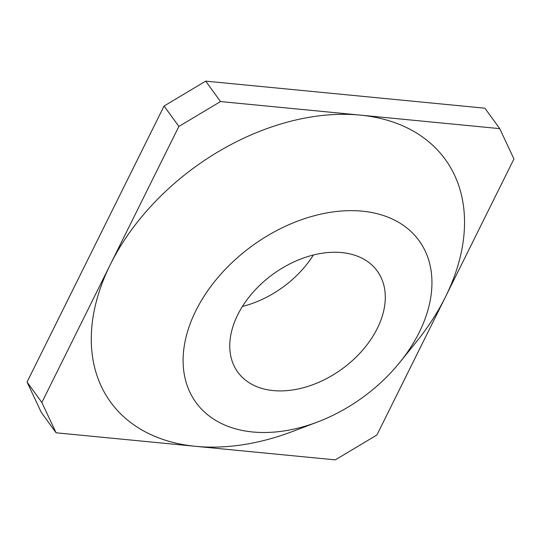 <?xml version="1.0" encoding="UTF-8"?>
<svg xmlns="http://www.w3.org/2000/svg" width="541" height="541" viewBox="0 0 541 541"><rect width="100%" height="100%" fill="white"/><g stroke="black" fill="none" stroke-linecap="round" stroke-linejoin="round"><path stroke-width="0.81" d="M313.381 255A86.12 58.624 -35.9 0 1 242.429 306.429M237.722 314.815A86.12 58.624 144.1 0 0 237.79 372.127A86.12 58.624 144.1 0 0 307.606 386.49A86.12 58.624 144.1 0 0 377.334 328.353A86.12 58.624 144.1 0 0 377.26 271.041A86.12 58.624 144.1 0 0 307.444 256.677A86.12 58.624 144.1 0 0 237.722 314.815M419.214 332.411A137.799 93.803 144.1 0 0 362.335 211.173A137.799 93.803 144.1 0 0 195.835 310.75A137.799 93.803 144.1 0 0 204.654 412.188A137.799 93.803 144.1 0 0 317.459 422.034A137.799 93.803 144.1 0 0 399.9 362.281A137.799 93.803 144.1 0 0 419.214 332.411M360.117 115.098A206.696 140.701 -35.9 0 1 445.439 296.962L513.95 158.953L499.728 128.636L220.505 101.559L178.882 126.452L110.371 264.468A206.696 140.701 -35.9 0 1 360.117 115.098M317.459 422.034L292.809 431.393A206.696 140.701 -35.9 0 1 195.693 446.332A206.696 140.701 -35.9 0 1 110.371 264.468L41.86 402.484L27.05 382.047L41.272 412.364L56.081 432.793L335.305 459.87L376.928 434.978L445.439 296.962A206.696 140.701 -35.9 0 1 416.462 341.77L399.9 362.281M41.86 402.484L56.081 432.793M220.505 101.559L205.695 81.13L484.919 108.207L499.728 128.636M205.695 81.13L164.072 106.022L178.882 126.452M164.072 106.022L27.05 382.047"/></g></svg>
